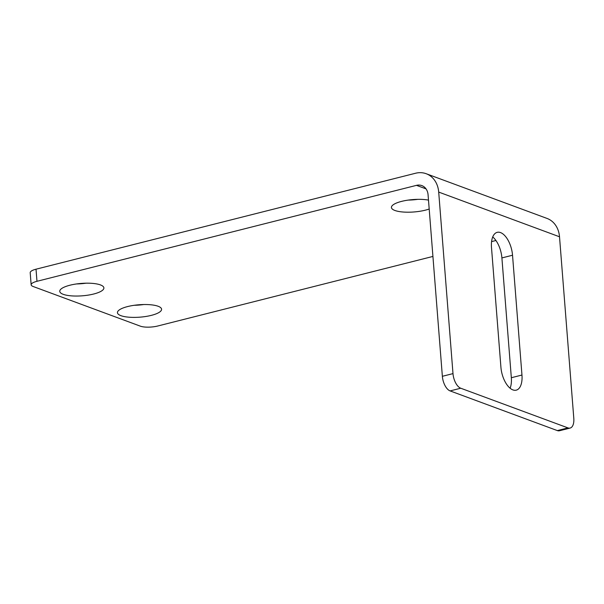 <?xml version="1.0" encoding="UTF-8"?>
<svg xmlns="http://www.w3.org/2000/svg" width="604" height="604" viewBox="0 0 604 604"><rect width="100%" height="100%" fill="white"/><g stroke="black" fill="none" stroke-linecap="round" stroke-linejoin="round"><path stroke-width="0.91" d="M500.92 367.255A19.607 9.77 75.8 0 0 512.917 389.905A19.607 9.77 75.8 0 0 516.246 390.154A19.607 9.77 75.8 0 0 521.962 375.039L512.532 255.235A19.607 9.77 75.8 0 0 497.205 232.336A19.607 9.77 75.8 0 0 491.49 247.451L500.92 367.255M86.123 283.185A22.137 6.214 -4.5 0 1 76.572 283.94M100.43 284.914A22.137 6.214 -4.5 0 1 103.888 287.874A22.137 6.214 -4.5 0 1 88.244 295.114A22.137 6.214 -4.5 0 1 63.216 294.314A22.137 6.214 -4.5 0 1 59.758 291.347A22.137 6.214 -4.5 0 1 75.402 284.114A22.137 6.214 -4.5 0 1 100.43 284.914M417.802 199.343A22.137 6.214 -4.5 0 1 408.251 200.09M429.195 209.014A22.137 6.214 -4.5 0 1 394.895 210.471A22.137 6.214 -4.5 0 1 391.43 207.504A22.137 6.214 -4.5 0 1 404.438 200.739A22.137 6.214 -4.5 0 1 428.493 200.105M143.812 304.529A22.137 6.214 -4.5 0 1 134.262 305.284M158.12 306.258A22.137 6.214 -4.5 0 1 161.578 309.218A22.137 6.214 -4.5 0 1 145.934 316.458A22.137 6.214 -4.5 0 1 120.913 315.658A22.137 6.214 -4.5 0 1 117.448 312.698A22.137 6.214 -4.5 0 1 133.091 305.458A22.137 6.214 -4.5 0 1 158.12 306.258M573.8 418.308L559.515 236.783A25.3 20.747 110.3 0 0 547.028 218.429L426.22 173.733A25.3 20.747 -69.7 0 0 415.537 173.25L36.021 269.195L36.972 281.298L416.488 185.352A12.646 10.374 -69.7 0 1 421.834 185.594A12.646 10.374 -69.7 0 1 428.07 194.767L442.362 376.3L452.992 373.612A12.646 6.304 75.8 0 0 460.731 388.221L567.964 427.896A12.646 6.304 75.8 0 0 570.116 428.062A12.646 6.304 75.8 0 0 573.8 418.308M460.731 388.221L450.101 390.909L557.333 430.584L567.964 427.896M426.22 173.733A25.3 20.747 -69.7 0 1 438.7 192.08L452.992 373.612M36.972 281.298A12.646 3.556 175.5 0 0 31.151 284.801A12.646 3.556 175.5 0 0 33.129 286.492L140.37 326.168A12.646 3.556 175.5 0 0 157.787 325.994L432.925 256.436M495.937 240.505L491.581 241.608M492.721 236.949A19.607 9.77 -104.2 0 1 501.901 257.923L511.331 377.726A19.607 9.77 -104.2 0 1 510.101 388.229M570.116 428.062L559.485 430.75A12.646 6.304 -104.2 0 1 557.333 430.584M450.101 390.909A12.646 6.304 -104.2 0 1 442.362 376.3M31.151 284.801L30.2 272.698A12.646 3.556 -4.5 0 1 36.021 269.195M426.039 188.886L416.488 185.352M438.7 192.08L559.515 236.783M521.962 375.039L511.331 377.726M512.532 255.235L501.901 257.923"/></g></svg>
